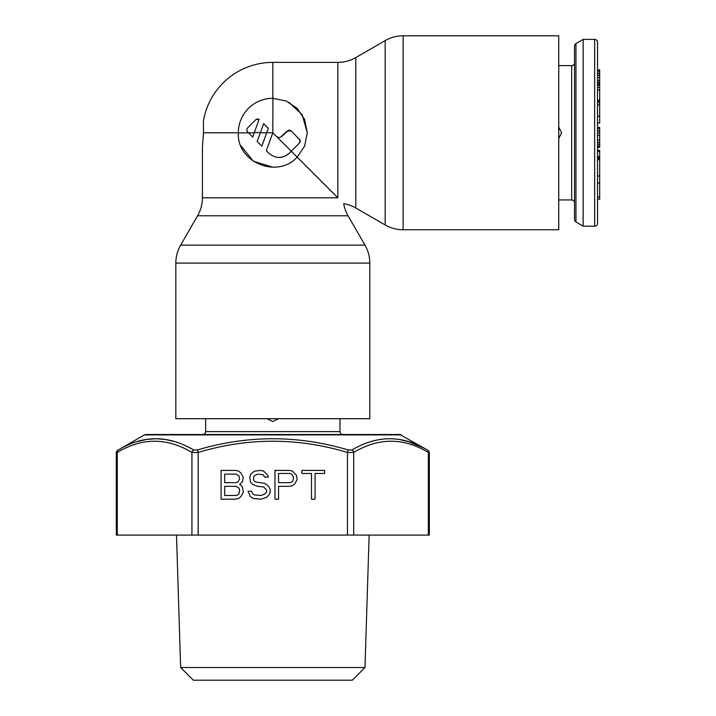 <?xml version="1.0" encoding="UTF-8"?>
<svg xmlns="http://www.w3.org/2000/svg" width="716" height="716" viewBox="0 0 716 716"><rect width="100%" height="100%" fill="white"/><g stroke="black" fill="none" stroke-linecap="round" stroke-linejoin="round"><path stroke-width="1.07" d="M278.56 418.708L272.814 421.581L267.068 418.708L272.814 421.581L278.56 418.708M339.984 418.708L339.984 431.632A2.873 2.873 0 0 0 342.857 434.505M202.771 434.505A2.873 2.873 0 0 0 205.644 431.632L205.644 418.708M558.74 127.036L561.612 132.782L558.74 138.528L561.612 132.782L558.74 127.036M599.686 175.993L597.529 175.993L597.529 147.299L597.529 150.324L599.686 150.324L599.686 199.218L597.529 199.218L597.529 223.303A2.873 2.873 0 0 1 594.656 226.175L583.164 226.175L583.164 39.389L594.656 39.389A2.873 2.873 0 0 1 597.529 42.262L597.529 68.127M583.164 226.175L575.968 221.978A2.873 2.873 0 0 1 574.536 219.499L574.536 46.075A2.873 2.873 0 0 1 575.968 43.587L583.164 39.389M558.74 65.612L571.663 65.612A2.873 2.873 0 0 0 574.536 62.739M574.536 202.825A2.873 2.873 0 0 0 571.663 199.952L558.74 199.952M597.529 127.913L599.686 127.457L597.529 127.457L597.529 142.332L599.686 142.332L599.686 147.299L597.529 147.299L599.686 146.959M597.529 223.303L597.529 42.262M599.686 144.238L597.529 144.238L597.529 146.959M599.686 83.45L597.529 83.45L597.529 123.027L599.686 123.027L599.686 69.864L597.529 69.864M599.686 77.543L597.529 77.543L597.529 82.089L599.686 82.089M599.686 71.788L597.529 71.788L597.529 75.404L599.686 75.404M599.686 127.913L599.686 142.332M597.529 197.016L599.686 197.016M597.529 183.126L599.686 183.126M597.529 151.515L599.686 151.515M597.529 159.65L599.686 159.65M597.529 158.46L599.686 158.46M597.529 157.699L599.686 157.699M597.529 156.509L599.686 156.509M597.529 146.091L599.686 146.091M597.529 139.897L599.686 139.897M597.529 135.458L599.686 135.458M597.529 132.961L599.686 132.961M597.529 130.93L599.686 130.93M597.529 128.835L599.686 128.835M597.529 128.191L599.686 128.191M597.529 116.234L599.686 116.234M597.529 104.876L599.686 104.876M597.529 102.657L599.686 102.657M597.529 101.198L599.686 101.198M597.529 100.356L599.686 100.356M597.529 100.321L599.686 100.321M597.529 87.433L599.686 87.433M597.529 90.01L599.686 90.01M597.529 85.374L599.686 85.374M597.529 84.443L599.686 84.443M597.529 80.362L599.686 80.362M597.529 73.605L599.686 73.605M597.529 70.302L599.686 70.302M369.796 263.094L175.832 263.094L175.832 418.708L369.796 418.708L369.796 263.094C369.769 256.686 368.167 250.707 364.99 245.14L348.03 215.767A35.916 35.916 0 0 1 343.698 203.666A35.916 35.916 0 0 1 355.798 207.998L385.172 224.958L385.172 40.615L355.798 57.566A35.916 35.916 0 0 1 337.845 62.382L272.814 62.382A70.401 70.401 0 0 0 203.469 120.61L203.469 132.782L202.413 147.147L203.469 132.782L202.413 147.147L203.469 132.782L238.33 132.782A34.484 34.484 0 0 1 272.814 98.298L286.096 100.965L297.176 108.376L304.622 119.465L307.298 132.782L304.622 146.1L297.194 157.162L337.845 197.813C345.515 205.483 345.515 205.483 337.845 197.813L337.845 62.382M385.172 224.958C390.739 228.136 396.718 229.738 403.126 229.764L558.74 229.764L558.74 35.8L403.126 35.8C396.718 35.827 390.739 37.429 385.172 40.615L385.172 40.615M315.326 175.295L315.917 175.885L315.326 175.295M202.413 147.147L202.413 197.813A35.916 35.916 0 0 1 197.598 215.767L180.647 245.14C177.461 250.707 175.859 256.686 175.832 263.094L175.832 263.094M247.226 128.343L246.76 129.927L247.244 131.52L252.676 137.033L254.225 132.782L238.33 132.907M300.138 140.264L291.287 130.939L287.223 130.939L280.466 137.302L279.097 137.579L276.698 136.658L291.287 151.255L299.413 143.128L300.201 140.515M300.219 141.553L299.413 139.065M288.915 102.29L302.188 114.73L307.298 132.782L304.631 146.082L297.194 157.162C277.459 179.018 236.638 162.398 238.33 132.782M284.753 156.33L289.255 153.287C282.551 158.854 275.776 158.854 268.939 153.287L266.307 150.664L272.814 132.782L276.555 136.523L272.814 132.782L266.737 132.693M289.255 153.287L291.287 151.255L297.194 157.162M257.16 141.517L260.347 132.782L257.16 141.517L261.823 146.18L266.701 132.782L260.347 132.782L263.667 123.635L268.33 128.298L266.701 132.782M273.082 167.267L253.375 161.252L240.8 145.59M247.602 127.887L255.818 119.67L259.183 119.151L254.225 132.782M278.998 157.493L283.017 156.947M260.409 132.594L254.332 132.496L252.676 137.033M288.7 130.151L281.639 136.523M291.287 130.939L289.273 130.097M299.798 142.654L300.147 141.893M272.814 132.782L272.93 98.298M247.092 131.261L247.602 131.95M257.304 118.883L255.818 119.67M364.99 667.5L180.638 667.5L193.338 680.2L352.299 680.2L364.99 667.5L369.134 535.085M399.796 434.505L427.3 449.952C402.446 435.015 377.323 435.015 351.941 449.952L348.173 449.952C297.937 435.015 247.691 435.015 197.455 449.952L193.687 449.952C168.296 435.015 143.182 435.015 118.328 449.952L144.399 434.898L401.228 434.898A2.873 2.873 -90 0 0 399.788 434.505L145.84 434.505A2.873 2.873 -90 0 0 144.399 434.898L145.84 434.505M371.237 441.575L372.141 441.307M399.295 439.499L408.487 441.656L423.174 447.733M351.941 449.952A2.873 2.399 -119.4 0 1 353.695 452.44L353.695 535.085L429.314 535.085L429.314 452.772L428.356 452.44C403.529 437.503 378.639 437.503 353.695 452.44L347.475 452.44C297.704 437.503 247.933 437.503 198.153 452.44L191.933 452.44C166.989 437.503 142.099 437.503 117.281 452.44L116.314 452.772A2.873 2.873 -116.7 0 1 117.755 450.283L118.641 449.773M137.293 441.602L146.646 439.445L155.802 438.729L165.163 439.454L173.666 441.36M197.455 449.952L198.153 452.44L198.153 535.085L116.314 535.085L116.314 452.772L117.755 450.283M198.153 535.085L353.695 535.085M240.845 485.099L239.645 484.49L242.643 481.438L243.243 477.151L240.845 472.873L238.455 471.038L235.457 470.43L221.092 470.43L221.092 499.168L235.457 499.168L238.455 498.551L240.845 496.716L243.243 492.438L242.643 487.551L240.845 485.099M264.795 477.151L268.384 477.151L267.784 475.317L263.595 471.038L260.606 470.43L255.218 471.038L252.82 472.265L250.421 474.708L249.83 477.151L250.421 482.047L252.82 484.49L257.608 486.325L263.595 486.934L266.585 489.995L266.585 491.829L265.394 493.664L261.197 495.499L254.019 494.881L252.22 493.047L251.62 491.221L248.031 491.221L250.421 496.716L253.419 498.551L261.197 499.168L266.585 497.334L268.983 494.881L270.183 492.438L270.183 489.386L268.983 486.934L266.585 484.49L264.195 483.264L255.809 482.047L254.019 480.821L253.419 478.986L254.019 475.934L257.608 474.099L262.996 474.708L264.795 477.151M297.122 479.604L296.522 475.317L292.334 471.038L289.336 470.43L274.971 470.43L274.971 499.168L278.56 499.168L278.56 486.325L289.336 486.325L292.334 485.717L294.724 483.882L297.122 479.604M324.661 473.482L324.661 470.43L301.91 470.43L301.91 473.482L311.487 473.482L311.487 499.168L315.085 499.168L315.085 473.482L324.661 473.482M224.681 482.656L224.681 474.099L236.056 474.099L239.055 475.934L239.645 478.986L237.855 482.047L236.056 482.656L224.681 482.656M239.645 489.995L239.055 493.664L237.855 494.881L236.056 495.499L224.681 495.499L224.681 486.325L236.056 486.325L239.055 488.16L239.645 489.995M291.734 482.047L289.935 482.656L278.56 482.656L278.56 473.482L289.935 473.482L291.734 474.099L293.524 477.151L292.934 480.821L291.734 482.047M205.644 431.632L339.984 431.632M594.656 39.389L594.656 226.175M575.968 221.978L575.968 43.587M571.663 199.952L571.663 65.612M403.126 229.764L403.126 35.809M364.99 245.14L180.647 245.14M202.413 197.813L337.845 197.813M272.814 62.382L272.814 98.298M355.798 57.566L355.798 207.998M197.598 215.767L348.03 215.767M191.933 535.085L191.933 452.44A2.873 2.399 -60.6 0 1 193.687 449.952M348.173 449.952L347.475 452.44L347.475 535.085M427.3 449.952A2.873 2.399 -60.6 0 1 428.356 452.44L428.356 535.085M429.314 452.772A2.873 2.873 116.7 0 0 427.882 450.283M117.281 452.44L117.281 535.085L117.281 452.44A2.873 2.399 -119.4 0 1 118.328 449.952M180.638 667.5L176.503 535.085"/></g></svg>
